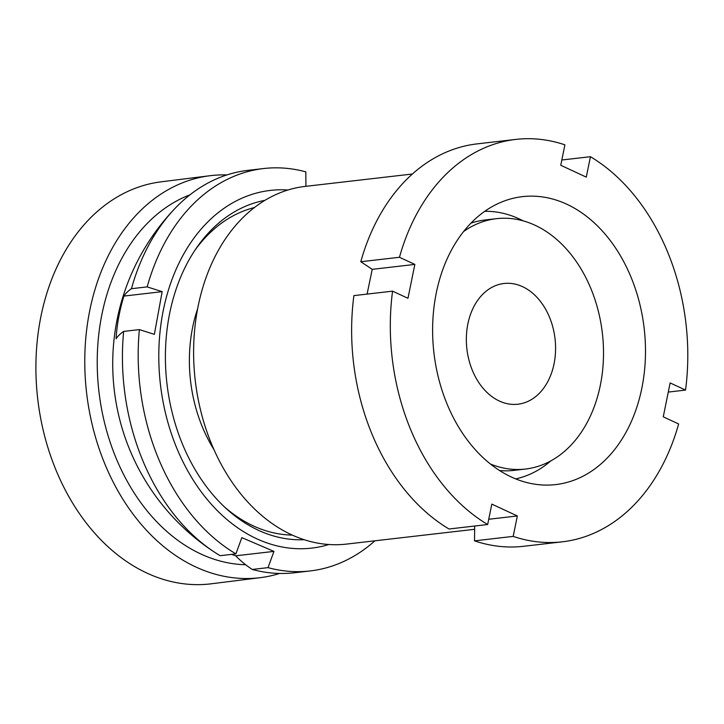 <?xml version="1.0" encoding="UTF-8"?>
<svg xmlns="http://www.w3.org/2000/svg" width="724" height="724" viewBox="0 0 724 724"><rect width="100%" height="100%" fill="white"/><g stroke="black" fill="none" stroke-linecap="round" stroke-linejoin="round"><path stroke-width="1.09" d="M412.409 174.013L305.166 186.403A180.041 131.469 83.4 0 0 193.797 342.669A180.041 131.469 83.4 0 0 291.356 534.665A180.041 131.469 83.4 0 0 346.488 544.095L474.645 529.289M566.801 204.231A144.927 105.831 -96.6 0 1 645.337 358.796A144.927 105.831 -96.6 0 1 555.688 484.591A144.927 105.831 -96.6 0 1 511.307 476.998A144.927 105.831 -96.6 0 1 432.762 322.433A144.927 105.831 -96.6 0 1 522.42 196.647A144.927 105.831 -96.6 0 1 566.801 204.231M668.288 392.073L685.538 390.082L670.143 382.933L663.256 416.816L678.641 423.965A202.539 147.895 -96.6 0 1 562.295 541.824A202.539 147.895 -96.6 0 1 513.189 536.384L517.343 515.959L488.736 519.262M561.824 160.004L590.44 156.701A202.539 147.895 -96.6 0 1 685.538 390.082M590.44 156.701L586.286 177.127L560.756 165.271L564.91 144.845A202.539 147.895 -96.6 0 0 515.805 139.415L477.134 143.877A202.539 147.895 -96.6 0 0 360.787 261.735L399.458 257.273A202.539 147.895 -96.6 0 1 515.805 139.415M399.458 257.273L414.852 264.414L407.956 298.297L392.571 291.157A202.539 147.895 -96.6 0 0 487.659 524.529L491.813 504.112L517.343 515.959M562.295 541.824L523.624 546.285A202.539 147.895 -96.6 0 1 474.519 540.855L513.189 536.384M474.682 526.031L474.519 540.855M487.659 524.529L448.989 529A202.539 147.895 -96.6 0 1 353.891 295.618L392.571 291.157M367.077 294.098L372.245 269.337L360.787 261.735M414.852 264.414L372.245 269.337M226.938 174.927A202.539 149.334 82.9 0 0 221.897 174.891A202.539 149.334 82.9 0 0 209.942 175.724L161.072 181.833A202.539 149.334 82.9 0 0 37.123 393.259A202.539 149.334 82.9 0 0 199.353 584.63A202.539 149.334 82.9 0 0 211.308 583.788L260.178 577.689A202.539 149.334 82.9 0 0 279.6 573.453M209.942 175.724A202.539 149.334 82.9 0 0 85.993 387.15A202.539 149.334 82.9 0 0 248.214 578.521A202.539 149.334 82.9 0 0 260.178 577.689M189.96 194.828A189.036 139.379 82.9 0 0 100.066 400.064A189.036 139.379 82.9 0 0 245.662 564.747M175.235 208.195A225.046 225.046 0 0 0 113.062 351.339A168.14 123.967 82.9 0 0 123.053 431.314A225.046 225.046 0 0 0 215.019 552.503A202.539 147.895 -96.6 0 1 123.632 331.42L139.379 329.601L154.357 334.37L162.167 291.654L123.904 296.08A223.915 58.961 10.4 0 1 131.451 288.704A202.539 147.895 -96.6 0 1 175.235 208.195A202.539 147.895 -96.6 0 1 247.934 170.357L263.672 168.538A202.539 147.895 -96.6 0 1 305.818 171.859L305.926 186.312M304.134 539.697A171.036 124.89 -96.6 0 1 168.963 317.012A171.036 124.89 -96.6 0 1 264.93 200.349M550.855 460.862A135.026 98.6 -96.6 0 1 515.678 478.899M463.604 231.526A126.03 92.029 -96.6 0 1 496.492 218.666A126.03 92.029 -96.6 0 1 600.893 382.363A126.03 92.029 -96.6 0 1 525.425 469.052L513.814 470.392A126.03 92.029 -96.6 0 1 499.551 470.528M525.425 469.052A126.03 92.029 -96.6 0 1 490.465 464.039M467.604 325.293A60.762 44.372 -96.6 0 1 503.985 283.5A60.762 44.372 -96.6 0 1 554.322 362.425A60.762 44.372 -96.6 0 1 517.932 404.218A60.762 44.372 -96.6 0 1 467.604 325.293M123.632 331.42A223.915 58.961 10.4 0 0 116.084 338.787A128.809 81.206 113.2 0 1 118.645 317.592A128.809 81.206 113.2 0 1 123.904 296.08M328.895 544.511A180.041 131.469 -96.6 0 1 199.978 490.103A180.041 131.469 -96.6 0 1 162.538 314.261A180.041 131.469 -96.6 0 1 287.944 190.005M215.019 552.503A202.539 147.895 -96.6 0 0 220.159 555.697L235.906 553.878A202.539 147.895 -96.6 0 1 139.379 329.601M235.906 553.878L241.834 537.633L273.953 551.389L235.689 555.806A223.915 141.171 -66.8 0 0 252.278 569.453L268.025 567.634L273.953 551.389M374.887 540.819A202.539 147.895 -96.6 0 1 310.162 570.946A202.539 147.895 -96.6 0 1 268.025 567.634M131.451 288.704L147.189 286.885A202.539 147.895 -96.6 0 1 263.672 168.538M147.189 286.885L162.167 291.654M310.162 570.946L294.424 572.765A202.539 147.895 -96.6 0 1 252.278 569.453M235.689 555.806A128.809 33.919 10.4 0 1 231.662 554.367M470.962 223.137A126.03 92.029 -96.6 0 1 484.89 220.006L496.492 218.666M484.772 211.308A135.026 98.6 -96.6 0 1 523.135 220.847M213.879 449.468A130.076 94.98 -96.6 0 1 192.086 330.234A130.076 94.98 -96.6 0 1 197.625 308.777M254.432 207.535A165.633 120.944 83.4 0 0 194.837 250.395M224.476 506.945A165.633 120.944 83.4 0 0 292.279 535.09"/></g></svg>

